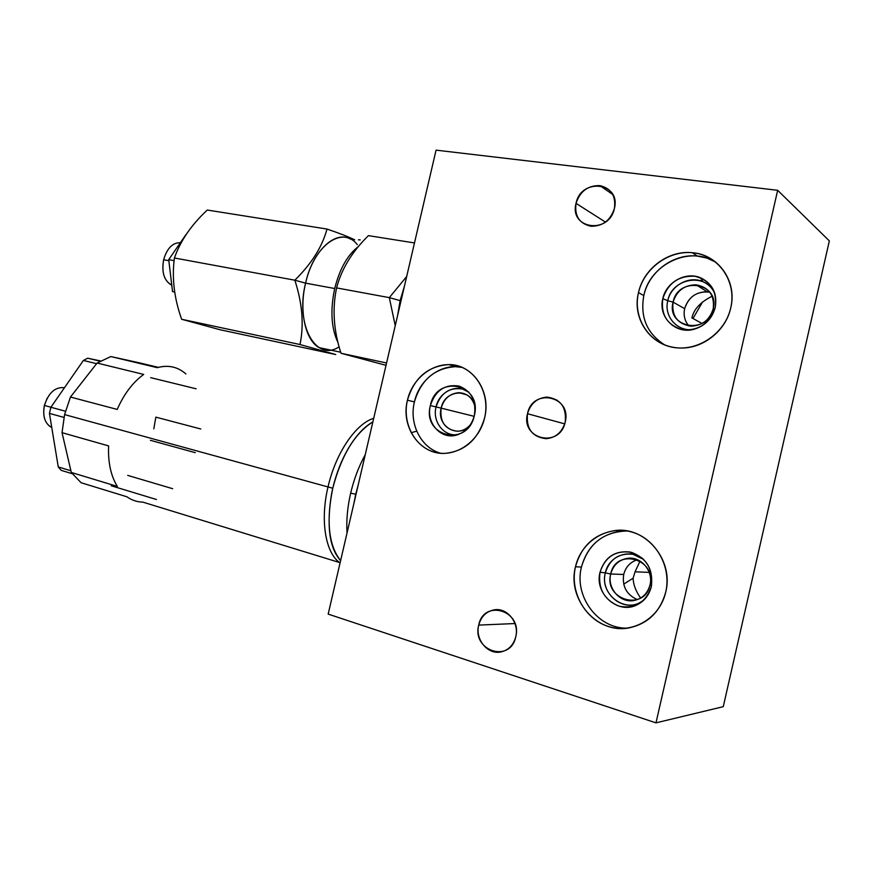<?xml version="1.0" encoding="UTF-8"?>
<svg xmlns="http://www.w3.org/2000/svg" width="873" height="873" viewBox="0 0 873 873"><rect width="100%" height="100%" fill="white"/><g stroke="black" fill="none" stroke-linecap="round" stroke-linejoin="round"><path stroke-width="1.31" d="M777.668 190.303L655.983 722.855L328.172 614.101L436.064 150.145L777.668 190.303L655.983 722.855L723.259 706.672L829.35 240.893L777.668 190.303L829.35 240.893L723.259 706.672L655.983 722.855L328.172 614.101L436.064 150.145L777.668 190.303M576.049 203.365C569.01 229.021 609.114 234.87 614.406 208.451C621.238 182.239 580.916 177.437 576.049 203.365L605.447 222.08L576.049 203.365C574.369 216.013 579.356 223.641 591.01 226.249C602.697 226.336 610.5 220.4 614.406 208.451C616.065 195.989 611.231 188.382 599.937 185.633C587.976 185.327 580.021 191.242 576.049 203.365M527.51 413.726C520.45 439.414 559.866 448.7 565.202 422.085C572.044 395.818 532.421 387.579 527.51 413.726L564.722 423.863L527.51 413.726C525.993 428.687 532.203 437.013 546.116 438.704C555.839 437.722 562.201 432.19 565.202 422.085C566.675 407.309 560.63 398.983 547.076 397.106C537.091 397.913 530.566 403.457 527.51 413.726M478.72 625.101C471.66 650.822 510.378 663.589 515.757 636.777C522.611 610.445 483.686 598.736 478.72 625.101L514.961 623.54L478.72 625.101C474.977 639.134 487.363 654.663 500.524 652.022C508.337 650.352 513.422 645.278 515.757 636.777C519.457 622.744 507.224 607.51 494.402 609.801C486.337 611.351 481.11 616.447 478.72 625.101M407.44 400.194C401.984 422.99 414.719 447.391 435.311 452.367C455.826 457.692 479.299 441.542 484.635 417.763C490.277 394.039 476.254 369.399 455.477 365.34C434.776 360.92 412.591 377.322 407.44 400.194L414.413 401.918C408.924 423.852 420.939 447.871 440.701 453.262C420.939 447.871 408.924 423.852 414.413 401.918C420.982 379.842 434.678 368.1 455.499 366.682L462.046 367.391C441.574 362.753 419.247 379.264 414.413 401.918L407.44 400.194C400.5 426.799 419.946 455.04 445.165 453.371C465.069 451.21 478.229 439.337 484.635 417.763C491.401 391.333 472.555 364.117 448.809 364.598C427.846 366.049 414.064 377.922 407.44 400.194M575.493 566.773C569.6 591.578 584.855 619.524 608.928 626.628C632.914 634.104 660.01 617.986 665.75 591.992C671.861 566.108 654.968 537.746 630.688 531.744C606.473 525.35 581.025 541.871 575.493 566.773L581.44 567.035C573.845 596.063 597.612 628.833 627.13 628.167C597.612 628.833 573.845 596.063 581.44 567.035C587.278 546.247 600.482 534.276 621.063 531.133L627.24 530.991C603.647 531.635 588.38 543.65 581.44 567.035L575.493 566.773C566.893 598.802 596.543 634.136 628.625 627.96C647.821 623.955 660.195 611.973 665.75 591.992C674.043 560.15 645.551 526.419 615.432 530.5C594.699 533.687 581.385 545.778 575.493 566.773M638.49 292.651C632.63 317.314 648.366 342.86 672.985 347.258C697.494 352.048 725.048 333.617 730.756 307.82C736.834 282.077 719.417 256.313 694.602 252.984C669.853 249.274 643.99 267.924 638.49 292.651L643.816 295.554C639.985 317.074 646.937 333.508 664.648 344.879C646.937 333.508 639.985 317.074 643.816 295.554C648.814 271.841 673.378 253.356 697.254 256.062L706.879 258.07L715.762 262.14C689.572 245.237 649.85 264.421 643.816 295.554L638.49 292.651C631.539 319.725 651.956 347.803 679.936 347.989C702.623 349.08 725.834 331.02 730.756 307.82C737.423 281.302 718.239 254.48 692.376 252.712C668.303 250.005 643.543 268.709 638.49 292.651M649.228 572.382L635.042 571.815L633.132 578.188C633.318 584.637 635.828 591.261 640.651 598.049C635.828 591.261 633.318 584.637 633.132 578.188L623.715 584.135L633.132 578.188L635.042 571.815L649.228 572.382M616.087 530.446L616.949 530.675L616.087 530.446M640.04 561.066L635.042 571.815L640.04 561.066M637.388 559.713C630.262 562.026 625.701 566.937 623.704 574.467C625.701 566.937 630.262 562.026 637.388 559.713M610.707 574.008L623.704 574.467L610.707 574.008C607.019 587.878 619.797 602.992 633.514 600.58C642.048 598.943 647.548 593.727 649.992 584.943C653.626 571.117 641.077 556.308 627.742 558.316C618.902 559.789 613.228 565.027 610.707 574.008L605.327 572.874C599.184 594.655 626.487 614.712 643.619 600.286L639.56 602.796C621.969 612.235 599.893 592.505 605.327 572.874L610.707 574.008C615.596 547.546 656.889 558.48 649.992 584.943C644.667 611.864 603.592 599.86 610.707 574.008M637.388 599.609C626.596 594.797 622.034 586.416 623.704 574.467C622.034 586.416 626.596 594.797 637.388 599.609M651.564 585.597L649.992 584.943L651.564 585.597M643.597 559.375C630.371 547.808 608.645 555.686 605.327 572.874C609.736 559.058 618.924 552.86 632.892 554.279L643.597 559.375M600.024 572.219L605.327 572.874L600.024 572.219C594.12 593.531 618.04 615.007 637.159 604.771C644.514 600.995 649.25 594.928 651.356 586.536C653.419 568.694 646.282 557.181 629.935 551.998C614.767 550.481 604.803 557.225 600.024 572.219C605.262 556.603 615.792 549.99 631.605 552.391C646.806 558.262 653.386 569.654 651.356 586.536C645.878 602.468 635.173 609.038 619.263 606.244C604.302 600.057 597.885 588.718 600.024 572.219M692.987 318.492L702.59 301.927M702.034 323.501L691.918 317.892L702.034 323.501M712.161 296.209C700.55 301.993 693.806 309.217 691.918 317.892C693.806 309.217 700.55 301.993 712.161 296.209M699.906 280.626L702.088 280.091M710.644 259.51L710.829 258.714L710.644 259.51M474.945 406.578C472.544 397.859 467.219 393.232 458.958 392.686C449.944 393.396 444.008 398.546 441.16 408.127L474.148 416.334L441.16 408.127C439.676 421.888 445.088 429.592 457.419 431.251C462.483 431.033 466.826 428.839 470.449 424.682C458.892 439.665 436.009 426.395 441.16 408.127L436.053 406.927C432.091 421.921 444.313 437.308 458.314 434.503C444.313 437.308 432.091 421.921 436.053 406.927L441.16 408.127C444.63 389.118 471.682 387.579 474.945 406.578M468.823 392.217C457.539 382.952 439.141 391.399 436.053 406.927C440.679 392.992 449.497 387.034 462.504 389.042L468.823 392.217M430.367 405.552L436.053 406.927L430.367 405.552C425.697 422.947 441.181 440.287 457.114 434.896C465.931 431.862 471.671 425.413 474.345 415.559C476.472 400.772 471.376 390.951 459.067 386.095C444.957 383.934 435.387 390.417 430.367 405.552C436.358 373.906 482.605 383.618 474.345 415.559C467.742 447.904 421.812 436.631 430.367 405.552M709.793 292.16C697.178 290.884 688.797 296.384 684.639 308.66C688.186 297.507 695.726 291.877 707.261 291.778L709.793 292.16M673.072 302.134L684.639 308.66L673.072 302.134C671.523 315.83 677.415 323.828 690.75 326.153C702.187 325.782 709.673 319.998 713.208 308.791C714.736 295.325 709.04 287.326 696.13 284.816C684.377 284.947 676.695 290.72 673.072 302.134L667.78 300.727C663.731 316.201 677.033 331.696 692.922 329.525C677.033 331.696 663.731 316.201 667.78 300.727L673.072 302.134C677.906 275.955 720.083 282.405 713.208 308.791C707.938 335.45 665.979 327.942 673.072 302.134M688.852 325.967C684.705 321.024 683.297 315.262 684.639 308.66C683.297 315.262 684.705 321.024 688.852 325.967M714.911 308.758L713.208 308.791L714.911 308.758M714.976 293.961C707.185 272.114 671.861 277.636 667.78 300.727C670.824 285.471 689.201 275.344 702.929 281.684C708.538 284.172 712.554 288.265 714.976 293.961M662.803 298.697L667.78 300.727L662.803 298.697C657.871 317.128 675.767 334.828 694.308 329.186C705.22 325.749 712.204 318.47 715.26 307.361C717.442 293.732 712.674 283.932 700.964 277.963C686.047 271.099 666.11 282.121 662.803 298.697C668.052 283.005 678.758 275.519 694.897 276.239C710.447 280.397 717.235 290.764 715.26 307.361C709.771 323.381 698.891 330.845 682.631 329.754C667.332 325.269 660.73 314.924 662.803 298.697M456.546 365.58L455.466 366.671L456.546 365.58M401.023 300.792L400.107 300.628L404.363 286.464L400.107 300.628L401.023 300.792M397.619 315.448L400.107 300.628L397.619 315.448M395.24 325.673L389.314 297.628L400.107 300.628L389.314 297.628L406.665 276.534L389.314 297.628L336.596 287.904C341.474 269.07 352.081 251.642 368.45 235.634L414.479 242.945L368.45 235.634C352.081 251.642 341.474 269.07 336.596 287.904L389.314 297.628L395.24 325.673M386.019 365.329L341.027 353.27L386.564 362.982L341.027 353.27C333.639 330.758 332.155 308.966 336.596 287.904C332.155 308.966 333.639 330.758 341.027 353.27L386.019 365.329M330.136 349.975L319.103 347.629C305.343 340.197 298.817 310.908 305.583 283.147L334.708 288.526C339.684 268.775 347.64 254.73 358.574 246.393C347.64 254.73 339.684 268.775 334.708 288.526C330.114 310.286 331.238 328.39 338.091 342.827C331.238 328.39 330.114 310.286 334.708 288.526L305.583 283.147C312.676 251.009 335.21 230.003 350.64 239.169M357.319 244.702C342.718 225.256 313.822 245.171 305.583 283.147L294.823 280.2C302.342 303.226 304.077 324.669 300.017 344.529L181.628 319.267L219.974 329.721L335.712 354.536L219.974 329.721L181.628 319.267L300.017 344.529L335.712 354.536L300.017 344.529C304.077 324.669 302.342 303.226 294.823 280.2L305.583 283.147C294.91 325.367 316.266 362.448 339.128 346.777M294.823 280.2C311.563 263.766 322.29 246.721 326.993 229.053C339.455 233.277 348.698 236.878 354.711 239.835C348.698 236.878 339.455 233.277 326.993 229.053C322.29 246.721 311.563 263.766 294.823 280.2L174.414 257.982C180.449 240.784 191.405 224.808 207.294 210.044L326.993 229.053L207.294 210.044C191.405 224.808 180.449 240.784 174.414 257.982L294.823 280.2M181.628 319.267C174.153 298.217 171.741 277.789 174.414 257.982C171.741 277.789 174.153 298.217 181.628 319.267M174.72 292.051L172.538 291.615L174.72 292.051M185.949 234.597L168.718 259.652L174.109 260.645L168.718 259.652L172.538 291.615L168.718 259.652L185.949 234.597M171.752 285.045L170.693 284.587C163.873 280.037 161.516 271.765 163.644 259.75L168.849 260.721L163.644 259.75C161.483 272.594 164.179 281.03 171.752 285.045M180.373 242.705C172.603 242.585 167.027 248.27 163.644 259.75C167.027 248.27 172.603 242.585 180.373 242.705M358.454 239.824L360.178 239.889M411.161 432.724L416.716 431.142M355.726 494.249L353.838 503.765L355.726 494.249L350.662 493.158L355.726 494.249L358.236 484.821L355.726 494.249M347.05 532.945C346.232 520.504 347.443 507.246 350.662 493.158C347.443 507.246 346.232 520.504 347.05 532.945M128.069 497.588L126.88 496.781C131.747 500.218 137.083 501.997 142.866 502.128L339.597 562.539C325.422 552.685 320.02 520.264 328.019 486.938L64.591 414.588L328.019 486.938C335.647 453.142 355.758 423.721 373.699 418.309C355.758 423.721 335.647 453.142 328.019 486.938L332.766 488.247L331.74 493.027C326.349 524.04 329.307 546.574 340.612 560.641C328.641 545.461 326.033 521.334 332.766 488.247L328.019 486.938C319.922 520.668 325.574 553.406 340.088 562.889M332.766 488.247C336.312 473.319 341.583 459.896 348.6 447.98C356.129 435.496 364.216 426.799 372.869 421.888C354.744 433.292 341.376 455.411 332.766 488.247M365.23 454.724C358.847 466.28 353.991 479.091 350.662 493.158C353.991 479.091 358.847 466.28 365.23 454.724M185.894 373.95C177.808 366.791 168.26 364.696 157.249 367.664L110.849 356.555L97.099 363.048L70.451 397.04L97.099 363.048L143.696 374.43C132.827 382.341 123.999 394.007 117.211 409.426L70.451 397.04L64.591 414.588L62.038 432.67L71.291 472.457L62.038 432.67L108.612 445.907C107.914 462.286 110.827 475.785 117.342 486.425L71.291 472.457L81.102 482.736L126.88 496.781L81.102 482.736L71.291 472.457L117.342 486.425C110.827 475.785 107.914 462.286 108.612 445.907L62.038 432.67L64.591 414.588L70.451 397.04L117.211 409.426C123.999 394.007 132.827 382.341 143.696 374.43L97.099 363.048L110.849 356.555L157.249 367.664C165.674 365.318 173.367 366.071 180.307 369.923M158.351 367.358L140.127 363.004L158.351 367.358M200.768 428.981L155.841 417.141L153.812 428.829M110.849 356.555L140.127 363.004L110.849 356.555M196.119 388.791L150.702 377.66M156.42 499.498L111.231 485.77M127.72 475.392L172.679 488.705M195.225 452.661L150.396 440.308M61.241 470.372L58.262 466.946L49.434 413.398L50.896 407.255L83.393 360.451L87.715 358.203L100.46 360.931L87.715 358.203L100.013 361.193L87.715 358.203L83.393 360.451L96.597 363.681L83.393 360.451L50.896 407.255L65.453 411.227L50.896 407.255L49.434 413.398L63.969 417.414L49.434 413.398L58.262 466.946L70.899 470.765L58.262 466.946L61.241 470.372L72.121 473.679L61.241 470.372M51.758 427.464L50.525 426.853C44.567 422.663 42.526 415.526 44.425 405.443L50.918 407.211L44.425 405.443C48.528 392.675 55.206 386.761 64.46 387.71C55.206 386.761 48.528 392.675 44.425 405.443L47.087 398.35L44.425 405.443C42.461 416.399 44.905 423.743 51.758 427.464M43.726 409.961L44.37 405.17L43.726 409.961M634.409 558.742L627.742 558.316M632.892 554.279L629.935 551.998M637.159 604.771L639.56 602.796M621.063 531.133L615.432 530.5M458.958 392.686L466.859 394.869M462.504 389.042L459.067 386.095M455.499 366.682L448.809 364.598M707.261 291.778L696.13 284.816M702.929 281.684L700.964 277.963M697.254 256.062L692.376 252.712M599.937 185.633L612.77 194.515M547.076 397.106L557.28 400.238M319.103 347.629L340.71 352.234M170.693 284.587L171.719 284.784M331.74 493.027C326.393 525.11 329.219 547.502 340.219 560.193M368.679 424.584C361.597 429.669 354.896 437.471 348.6 447.98M51.714 427.192L50.525 426.853"/></g></svg>
